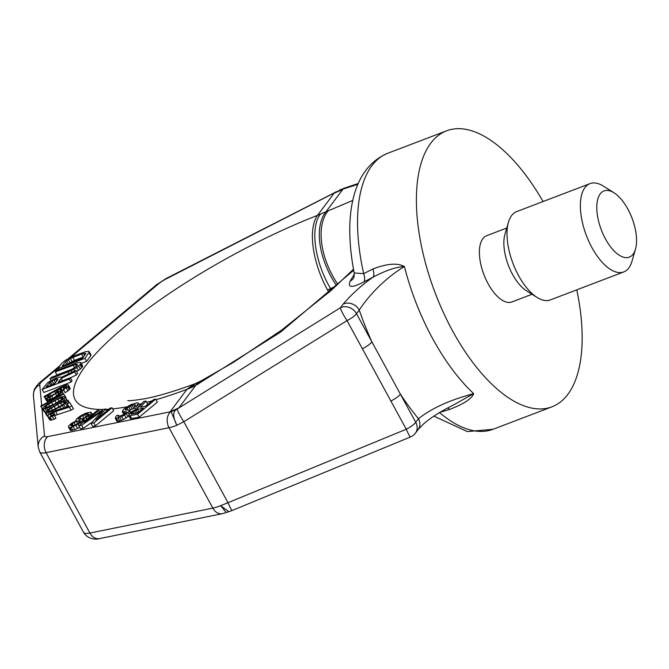 <?xml version="1.0" encoding="UTF-8"?>
<svg xmlns="http://www.w3.org/2000/svg" width="669" height="669" viewBox="0 0 669 669"><rect width="100%" height="100%" fill="white"/><g stroke="black" fill="none" stroke-linecap="round" stroke-linejoin="round"><path stroke-width="1" d="M354.185 272.96L363.693 273.663L372.926 268.946C387.192 263.544 397.687 262.75 404.419 266.563C396.968 270.719 374.941 286.123 359.245 310.09L356.527 313.702A11.816 2.935 151.4 0 1 347.044 320.602L406.267 429.23A11.816 2.935 151.4 0 0 415.75 422.331L418.468 418.71C438.529 402.755 465.331 396.115 473.677 393.589L453.189 405.163M576.762 289.853A147.707 68.489 69.1 0 1 551.925 406.827A147.707 68.489 69.1 0 1 452.645 330.979A147.707 68.489 -110.9 0 1 446.641 130.806A147.707 68.489 -110.9 0 1 543.069 201.528M68.581 358.425L156.646 284.659L166.171 278.488L336.047 191.953A118.17 99.004 -137.5 0 0 341.901 189.478L357.907 184.284M103.386 409.445A206.796 51.429 151.4 0 1 112.467 337.285A206.796 51.429 151.4 0 1 317.507 215.359L352.831 200.407M354.344 274.106L350.13 281.197C347.445 287.862 352.036 288.105 363.894 281.917L373.11 277.125C361.912 284.927 351.919 293.942 343.113 304.144L340.404 307.765L177.193 408.993C172.711 411.218 172.594 416.645 176.833 425.275A23.632 5.879 151.4 0 1 169.023 427.717A11.816 8.906 -101.5 0 1 170.62 411.744L171.147 411.736L176.833 425.275L183.824 421.696L227.995 502.712L406.267 429.23A11.816 0.962 -112.4 0 0 410.473 436.982A11.816 11.816 0 0 0 415.424 433.152L418.133 429.531A11.816 10.052 36.9 0 1 418.117 429.557L423.853 423.678C431.062 417.456 440.904 411.259 453.365 405.071M353.667 270.268L280.537 332.159L195.733 385.386A58.872 24.92 -119.2 0 1 199.998 381.422L195.749 383.429L189.887 388.196L186.952 389.358L193.709 384.24C173.99 391.482 157.625 396.324 144.613 398.766C134.093 400.422 128.49 401.032 127.796 400.58M353.976 277.51L354.194 273.011C343.632 218.395 350.941 168.755 387.769 153.26A147.707 68.489 -110.9 0 0 363.693 273.663A11.816 5.109 62.5 0 1 363.894 281.917M350.13 281.197A11.816 10.679 -149.6 0 0 353.901 277.635M156.061 399.702A206.796 51.429 151.4 0 0 186.952 389.358L170.277 411.586A118.17 100.509 -143.1 0 0 178.932 407.781L195.733 385.386L189.887 388.196M170.277 411.586L170.143 411.769A118.17 102.19 -144.8 0 0 178.79 407.881M336.047 191.953L334.182 193.132A118.17 100.492 -143.1 0 0 342.837 189.327L326.029 211.722A58.872 32.522 63 0 0 336.532 285.588M70.446 377.784L76.366 374.949L77.579 373.335L75.931 370.317L61.055 377.475L60.586 376.99L58.788 377.182L54.908 378.503L47.733 382.559L42.139 389.467L69.359 379.08L70.396 377.701L58.236 382.334L61.172 378.42L74.719 371.931L75.931 370.317M42.139 389.467L43.778 392.477L70.998 382.099L72.043 380.711L70.396 377.701M55.293 371.939L75.388 364.438L77.42 364.488L76.609 366.11L71.583 369.505L51.137 377.475L50.1 378.855L71.123 370.676L76.793 367.524L80.782 363.861L80.598 362.447L77.002 362.832L56.33 370.551L55.293 371.939L56.932 374.949L72.495 369.012M76.642 371.613L80.288 369.171L82.421 366.871L82.705 365.943L81.066 362.924M81.3 363.351L86.577 361.344L90.725 355.808L91.017 354.871L88.902 351.376L85.306 351.76L73.899 355.95L65.161 360.432L61.866 363.175L57.71 368.711L84.93 358.325L89.37 351.861M145.666 406.234L147.623 404.043L145.984 401.032L143.776 401.467L137.73 408.291L131.743 411.678L128.749 414.956L128.849 415.675L130.037 415.683L137.588 414.195L155.726 399.1L153.845 399.477L145.733 406.217L140.39 407.27L145.984 401.032M128.849 415.675L130.497 418.685L139.227 417.205L157.374 402.119L155.726 399.1M115.327 418.342L119.734 417.473L124.568 415.048L129.201 411.201L129.485 410.164L125.371 409.997L125.722 408.7L132.027 405.255L135.414 404.829L134.36 406.509L136.242 406.133L138.458 403.491L138.048 402.838L136.861 402.83L130.355 404.854L123.456 409.395L122.251 411.594L125.814 411.627L126.541 412.213L123.447 414.78L118.522 416.494L117.961 416.361L118.564 415.257L116.674 415.633L115.829 416.536L115.327 418.342L116.975 421.361L118.162 421.37L123.405 419.597L129 415.942M130.756 412.497L129.485 410.164L135.155 407.973M78.783 425.81L81.61 425.25L102.541 410.841L91.043 423.393L93.877 422.833L112.016 407.739L110.134 408.115L95.851 419.99L105.727 408.985L103.218 409.478L84.528 422.231L98.811 410.348L96.921 410.724L78.783 425.81L80.431 428.829L83.257 428.269L92.255 422.072M91.043 423.393L92.69 426.404L95.516 425.844L113.663 410.758L112.016 407.739M54.457 415.625L71.014 410.164L73.431 408.826L71.792 405.807L69.601 402.587L67.176 403.925L68.882 406.426L56.714 410.08L52.182 412.221L48.611 414.813L47.767 416.511L48.921 417.222L52.316 416.335L54.306 415.357L54.005 414.905L51.279 415.8L50.493 415.616L50.426 414.546L53.512 412.221L69.367 407.145L71.792 405.807M47.767 416.511L49.657 419.881L51.781 420.065L55.953 418.368L54.306 415.357M65.687 407.388L68.087 405.59M45.275 412.84L49.514 412.221L59.917 406.953L65.478 403.382L68.021 400.254L65.411 400.346L61.724 401.768L47.808 409.712L45.275 412.84L46.922 415.85L47.825 416.11M66.875 400.045L65.336 396.316L61.096 396.943L46.947 404.519L43.861 406.844L42.599 408.901L46.838 408.282L57.241 403.014L62.802 399.443L65.219 397.127L65.336 396.316M42.599 408.901L44.238 411.912L45.383 412.121M40.709 406.125L41.018 406.568L63.756 393.991L63.455 393.548L55.41 397.378L62.418 392.026L62.05 391.482L53.771 397.913L46.813 400.405L47.181 400.948L55.226 398.097L40.709 406.125L42.9 409.453M68.38 426.889L68.79 427.541L71.232 427.307L78.022 424.246L81.743 421.554L82.63 419.421L89.78 415.073L91.076 413.593L90.875 412.163L85.849 413.158L81.016 415.583L77.303 418.276L75.998 419.756L76.341 420.667L71.048 423.669L68.589 426.111L68.38 426.889L70.437 430.56L74.836 429.69L79.594 427.307M63.195 389.249L65.144 392.711L69.2 389.86L70.22 388.43L68.213 384.876L66.816 384.784L60.586 387.368L44.137 396.474L44.438 396.918L47.34 395.312L45.224 397.102L45.35 398.264L46.077 398.348L49.891 397.102L59.809 391.122L60.837 389.692L60.469 389.157L57.016 389.96L65.554 385.854L66.641 386.481L63.195 389.249L63.505 389.701L67.552 386.841L68.581 385.411M44.137 396.474L46.169 399.886M44.99 397.721L47.307 401.316M61.707 391.29L63.739 390.244M52.19 384.642L55.234 383.036M68.322 363.677L74.502 360.348L83.491 356.945M137.513 412.982L136.116 409.829L143.417 408.14L137.63 412.957L131.099 414.002L133.24 411.627L136.116 409.829M320.459 214.164C309.856 226.858 314.748 262.566 330.662 288.64L336.557 285.621M331.456 290.179L330.754 288.807L327.476 289.986L330.662 288.64M330.754 288.807L334.099 287.812M372.926 268.946A11.816 5.101 62.5 0 1 373.11 277.125C385.787 270.41 396.215 266.889 404.419 266.563A147.707 68.489 69.1 0 0 432.642 338.606A147.707 68.489 69.1 0 0 473.677 393.589C471.821 398.741 463.776 404.026 449.526 409.436L439.391 412.505M171.147 411.736A118.17 101.655 -149.1 0 0 177.193 408.993A11.816 1.455 -121.8 0 0 183.824 421.696L347.044 320.602A11.816 1.455 -121.8 0 1 340.404 307.765A11.816 10.052 -143.1 0 1 356.527 313.702L400.388 394.15A189.068 87.664 -110.9 0 0 418.468 418.71A11.816 10.052 36.9 0 1 418.133 429.531M335.236 192.053A11.816 1.213 62.9 0 0 335.136 192.48A118.17 98.435 -139.7 0 0 342.419 189.394M70.897 357.254L158.754 283.673A11.816 2.935 151.4 0 1 166.071 278.956L334.324 192.94A118.17 98.636 -141.5 0 0 342.762 189.344M47.8 436.598A11.816 2.935 151.4 0 1 44.522 435.92A11.816 11.381 -5.3 0 0 38.233 447.068L39.714 451.935A23.632 5.879 151.4 0 0 46.086 452.662L89.914 533.059A11.816 8.906 78.5 0 0 99.455 538.612C96.378 539.933 87.305 539.155 83.55 532.323A23.632 5.879 -28.6 0 0 89.914 533.059L212.851 508.114L169.023 427.717L46.086 452.662A11.816 8.906 -101.5 0 1 47.8 436.598L170.62 411.744A118.17 102.382 -146.9 0 0 178.155 408.324M225.93 512.211L220.67 505.664L227.995 502.712A11.816 0.962 67.6 0 0 232.202 510.472L410.473 436.982M232.202 510.472L228.831 511.718L220.67 505.664A23.632 5.879 -28.6 0 1 212.851 508.114A11.816 8.906 78.5 0 0 222.392 513.675L99.455 538.612M362.406 348.783A11.816 2.935 151.4 0 0 371.889 341.884A189.068 87.664 -110.9 0 1 359.245 310.09A11.816 10.052 -143.1 0 0 343.113 304.144M344.184 188.206L341.901 189.478A11.816 9.123 71.5 0 1 344.184 188.206L358.241 183.507M62.443 380.736L61.172 378.42M70.998 382.099L69.359 379.08M76.366 374.949L74.719 371.931M58.044 379.281L54.758 383.663L46.069 386.975L50.459 381.681L55.611 379.223L57.174 378.788L58.044 379.281M62.225 366.002L65.336 361.845L70.37 358.45L81.551 354.018L85.724 353.416L82.496 358.266L62.225 366.002M87.447 413.818L88.81 414.287L88.208 415.382L84.562 417.816L79.628 419.53L78.273 419.062L80.029 416.996L84.545 414.638L87.447 413.818L88.249 415.298M71.909 425.944L71.039 425.877L70.939 425.158L72.235 423.678L76.442 421.378L80.213 420.634L80.313 421.353L79.009 422.833L74.811 425.133L71.909 425.944M55.744 408.65L48.486 411.678L47.691 411.502L47.875 410.783L51.321 408.015L60.511 402.93L65.595 401.592L64.634 403.114L61.974 405.079L55.744 408.65M53.068 404.712L45.801 407.739L45.015 407.563L45.199 406.844L48.645 404.076L57.835 398.992L62.919 397.662L61.958 399.176L59.298 401.141L53.068 404.712M49.765 393.974L56.171 390.671L58.295 390.855L54.975 393.798L48.979 396.742L47.767 396.926L47.407 396.383L49.765 393.974L50.852 395.981M57.693 379.749L57.174 378.788M56.656 381.138L55.611 379.223M55.435 382.76L53.871 379.883M53.604 383.797L51.965 380.778M52.09 384.683L50.459 381.681M50.769 385.185L49.364 382.593M82.421 366.871L80.782 363.861M81.727 367.799L80.088 364.781M80.288 369.171L78.641 366.16M78.432 370.534L76.793 367.524M74.66 370.935L73.782 369.33M71.968 372.223L71.123 370.676M68.957 373.67L68.054 372.006M50.995 380.51L50.1 378.855M77.303 365.19L76.776 364.237M76.4 366.294L75.388 364.438M74.669 367.707L73.239 365.09M58.303 369.798L57.71 368.711M90.725 355.808L89.086 352.789M86.577 361.344L84.93 358.325M66.674 364.304L65.336 361.845M85.607 354.118L85.08 353.165M84.737 355.281L83.692 353.366M83.19 357.037L81.551 354.018M74.502 360.348L72.862 357.33M72.018 361.461L70.37 358.45M69.936 362.581L68.288 359.571M68.246 363.702L66.607 360.7M139.227 417.205L137.588 414.195M131.684 418.694L130.037 415.683M138.868 411.928L137.446 409.328M136.158 413.25L134.712 410.599M134.327 413.609L133.24 411.627M132.805 413.91L132.086 412.589M131.584 414.128L131.241 413.484M119.166 416.361L118.564 415.257M118.455 416.478L118.104 415.842M126.282 412.489L125.814 411.627M124.894 413.777L123.924 411.995M124.041 414.37L122.736 411.987M123.84 414.512L122.251 411.594M139.804 405.949L138.458 403.491M138.709 407.178L137.471 404.912M137.48 408.399L136.242 406.133M135.79 409.135L134.36 406.509M135.079 405.74L134.544 404.753M133.675 408.266L132.027 405.255M132.027 408.843L130.388 405.824M130.313 409.671L128.674 406.652M127.971 409.729L126.884 407.739M126.449 410.03L125.722 408.7M125.446 410.005L125.195 409.545M130.171 412.99L129.201 411.201M129.05 414.412L127.971 412.422M128.063 416.72L126.424 413.701M126.207 418.066L124.568 415.048M123.405 419.597L121.766 416.586M121.373 420.492L119.734 417.473M119.734 421.06L118.087 418.041M118.162 421.37L116.515 418.359M99.656 411.903L98.811 410.348M106.781 410.908L105.727 408.985M95.516 425.844L93.877 422.833M83.257 428.269L81.61 425.25M84.695 420.901L83.642 418.978M83.918 421.537L82.872 419.622M83.483 421.905L82.655 420.4M82.412 422.791L81.743 421.554M81.258 423.753L80.581 422.524M78.85 425.76L78.022 424.246M77.571 428.411L75.923 425.4M74.836 429.69L73.197 426.671M72.879 430.318L71.232 427.307M71.625 430.568L69.977 427.55M70.437 430.56L68.79 427.541M92.263 414.596L91.293 412.815M91.829 414.964L91.076 413.593M90.374 416.168L89.78 415.073M89.22 417.138L88.617 416.034M86.811 419.137L86.058 417.765M88.668 414.537L88.316 413.894M87.313 416.126L86.192 414.069M85.858 417.046L84.545 414.638M83.918 418.1L82.513 415.533M81.208 419.162L80.029 416.996M79.711 419.513L78.875 417.966M80.021 421.813L79.343 420.558M79.134 422.733L78.081 420.809M77.671 423.644L76.442 421.378M75.279 424.89L74.025 422.591M73.314 425.651L72.235 423.678M72.311 425.869L71.466 424.322M71.34 425.902L70.939 425.158M71.014 410.164L69.367 407.145M57.216 414.345L55.569 411.335M55.159 415.24L53.512 412.221M53.771 414.997L52.542 412.756M52.215 415.583L51.212 413.743M51.087 415.75L50.426 414.546M53.955 419.346L52.316 416.335M51.781 420.065L50.133 417.046M50.568 420.241L48.921 417.222M49.657 419.881L48.009 416.862M68.598 406.518L67.176 403.925M56.087 410.331L55.56 409.361M60.929 408.818L59.917 406.953M53.562 411.485L53.085 410.615M52.09 412.28L51.572 411.326M50.2 413.475L49.514 412.221M48.879 414.588L47.875 412.748M47.767 416.118L46.128 413.108M69.359 402.721L68.021 400.254M68.932 402.955L67.895 401.066M67.527 403.733L66.749 402.312M67.126 406.401L65.478 403.382M65.244 407.521L63.672 404.636M63.63 408.006L62.276 405.531M65.345 402.387L64.809 401.417M64.492 403.215L63.655 401.684M61.757 405.213L60.511 402.93M58.889 406.911L57.551 404.444M55.502 408.776L54.164 406.317M52.542 410.256L51.321 408.015M49.464 411.452L48.661 409.98M48.344 411.644L47.875 410.783M53.303 406.183L52.884 405.422M57.651 403.775L57.241 403.014M50.928 407.63L50.409 406.677M49.514 408.533L48.896 407.388M47.675 409.821L46.838 408.282M46.37 410.967L45.199 408.809M45.091 412.179L43.443 409.169M66.825 400.062L65.219 397.127M65.186 400.422L64.073 398.373M63.622 400.948L62.802 399.443M61.607 401.826L60.988 400.698M60.11 402.529L59.6 401.592M62.66 398.456L62.133 397.478M61.816 399.276L60.979 397.746M59.073 401.275L57.835 398.992M56.213 402.972L54.866 400.505M52.818 404.837L51.48 402.387M49.866 406.317L48.645 404.076M46.78 407.513L45.977 406.041M45.668 407.705L45.199 406.844M47.792 402.211L46.813 400.405M63.296 393.631L62.418 392.026M64.96 396.199L63.756 393.991M42.657 409.587L41.018 406.568M47.85 402.178L47.181 400.948M65.144 392.711L63.505 389.701M67.929 390.93L66.281 387.911M66.599 386.54L66.281 385.946M66.198 387.042L65.554 385.854M64.876 388.145L63.915 386.389M63.94 388.773L62.886 386.841M62.535 390.83L60.887 387.819M61.883 391.616L60.837 389.692M61.473 391.934L60.595 390.32M60.611 392.603L59.809 391.122M59.315 393.615L58.538 392.193M58.437 394.292L57.634 392.82M56.673 395.663L55.761 393.982M53.01 398.189L51.889 396.123M50.894 398.941L49.891 397.102M49.832 399.326L48.862 397.553M48.218 399.903L47.231 398.088M47.139 400.296L46.077 398.348M46.997 401.275L45.35 398.264M46.086 399.937L44.438 396.918M69.977 389.057L68.338 386.038M69.2 389.86L67.552 386.841M55.711 393.33L54.599 391.298M49.33 396.608L48.427 394.953M48.243 396.851L47.65 395.764M57.96 391.574L57.325 390.403M57.108 392.394L56.171 390.671M613.95 192.747A35.449 16.441 69.1 0 1 627.873 209.121A35.449 16.441 -110.9 0 1 635.483 249.203A35.449 16.441 -110.9 0 1 605.487 238.958A35.449 16.441 69.1 0 1 597.317 201.277A35.449 16.441 69.1 0 1 613.95 192.747L603.254 186.049A47.265 21.918 69.1 0 0 590.05 183.607A47.265 21.918 69.1 0 0 591.973 247.664A47.265 21.918 -110.9 0 0 623.742 271.932A47.265 21.918 -110.9 0 0 631.962 261.32L635.483 249.203M590.05 183.607L516.677 211.596A47.265 21.918 69.1 0 0 508.457 222.208A47.265 21.918 69.1 0 0 518.6 275.653A47.265 21.918 -110.9 0 0 537.165 297.479A47.265 21.918 -110.9 0 0 550.37 299.921L623.742 271.932M537.165 297.479L526.47 290.781A35.449 16.441 -110.9 0 1 512.546 274.407A35.449 16.441 69.1 0 1 504.944 234.326L508.457 222.208M506.768 228.02L486.656 235.697A35.449 16.441 69.1 0 0 488.094 283.74A35.449 16.441 -110.9 0 0 511.919 301.936L532.039 294.268M415.424 433.152A11.816 10.052 36.9 0 0 415.75 422.331L400.388 394.15A11.816 2.935 151.4 0 1 390.905 401.049M328.287 210.66A58.78 33.483 62.9 0 0 337.878 284.358M198.158 384.106A58.78 23.892 -119.9 0 1 202.163 380.276L199.998 381.422M152.239 400.806A206.796 51.429 151.4 0 1 146.687 402.328M141.937 403.541A206.796 51.429 151.4 0 1 138.893 404.285M126.884 406.819A206.796 51.429 151.4 0 1 112.643 408.876M108.821 409.202A206.796 51.429 151.4 0 1 105.936 409.369M44.522 435.92L41.946 408.391M41.687 405.581L39.739 384.767A11.816 2.935 151.4 0 1 42.59 380.962L58.538 367.607M334.182 193.132L317.507 215.359A59.081 26.275 68.5 0 0 327.517 289.97A59.081 26.074 -111.4 0 0 328.897 292.445M447.628 407.998A11.816 4.566 -106.5 0 1 449.526 409.436M38.233 447.068L33.45 395.914A11.816 11.381 -5.3 0 1 39.739 384.767M33.45 395.914C33.509 392.101 34.035 389.559 35.039 388.304C36.987 385.311 38.802 383.195 40.483 381.949A11.816 7.183 50.1 0 1 42.59 380.962M156.646 284.659A11.816 7.183 50.1 0 1 158.754 283.673M166.171 278.488A11.816 1.213 62.9 0 0 166.071 278.956M439.5 412.589A147.707 68.489 69.1 0 0 493.053 429.289L467.313 431.572L433.897 416.143M446.641 130.806L387.769 153.26M353.475 269.231L331.264 290.354L281.733 330.026L233.431 362.347L202.163 380.276M193.701 384.24L195.749 383.429M39.714 451.935L83.55 532.323M40.483 381.949L60.11 365.517M551.925 406.827L493.053 429.289M228.831 511.718L222.392 513.675M339.426 190.13L341.441 189.277"/></g></svg>
